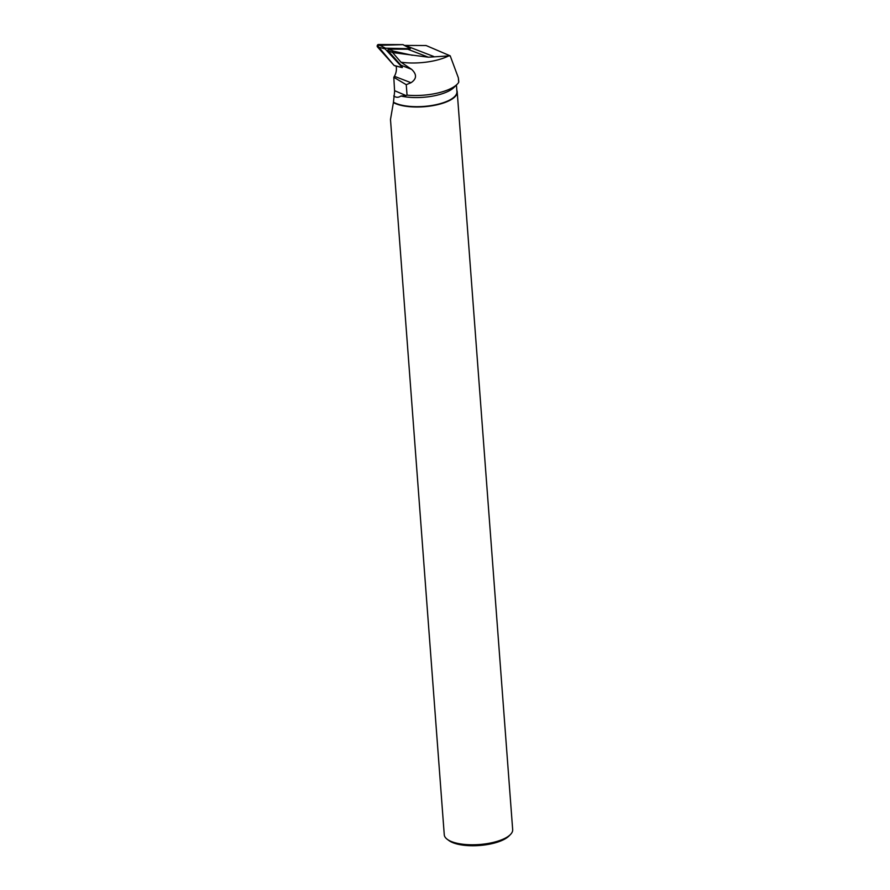 <?xml version="1.0" encoding="UTF-8"?>
<svg xmlns="http://www.w3.org/2000/svg" width="890" height="890" viewBox="0 0 890 890"><rect width="100%" height="100%" fill="white"/><g stroke="black" fill="none" stroke-linecap="round" stroke-linejoin="round"><path stroke-width="1.33" d="M407.72 49.217A10.98 7.81 -68.9 0 0 410.29 48.716L385.437 48.194L385.125 48.906L402.369 67.54A10.98 7.81 -68.9 0 0 400.978 65.237L387.728 50.463L392.612 52.566L428.357 57.194L407.72 49.217L388.296 49.117L387.728 50.463M401.835 67.507L394.615 65.693A1.357 0.968 -68.9 0 1 394.081 65.448L377.438 46.892A1.357 0.968 -68.9 0 1 378.439 44.5L402.847 44.633A1.357 0.968 -68.9 0 1 403.381 44.867L409.856 48.316L402.847 44.633L377.327 45.412L394.081 65.448L401.779 67.462M448.571 55.959A37.725 13.584 -4.3 0 1 400.978 62.211L411.58 69.331C417.01 74.393 416.809 78.854 411.002 82.714L406.252 84.695L407.041 95.141A37.725 13.584 -4.3 0 0 457.137 84.283A37.725 13.584 -4.3 0 0 458.695 82.347L458.361 77.819L450.207 55.848L428.357 57.194M411.002 82.714L394.392 76.295L393.803 77.308L394.615 91.537L393.402 102.584A34.298 12.349 175.7 0 0 432.329 105.732A34.298 12.349 175.7 0 0 457.204 91.87L512.673 829.636A34.298 12.349 -4.3 0 1 510.382 834.586A34.298 12.349 -4.3 0 1 479.399 844.521A34.298 12.349 -4.3 0 1 447.281 839.326A34.298 12.349 -4.3 0 1 444.266 834.776L390.488 119.483L393.402 102.584M394.392 76.295A10.98 7.81 111.1 0 0 396.072 66.082M404.805 45.59A10.98 7.81 111.1 0 0 405.084 45.423L426.11 45.535L450.207 55.848M407.041 95.141L405.94 95.53L394.593 90.669M457.137 84.283L453.967 87.454A34.043 12.26 175.7 0 1 400.912 96.031L405.94 95.53M458.784 81.624L458.361 77.819M406.252 84.695L393.803 77.308M412.281 55.28L393.736 51.22L391.645 51.987M393.736 51.22L388.296 49.117M400.978 62.211L392.612 52.566M456.425 84.995L456.926 91.648A34.043 12.26 175.7 0 1 432.24 105.409A34.043 12.26 175.7 0 1 393.603 102.283M456.837 90.379A34.298 12.349 175.7 0 1 457.204 91.87M393.747 95.942C396.072 97.666 398.453 97.7 400.912 96.031M447.281 839.326L448.961 840.572A32.585 11.726 -4.3 0 0 479.476 845.5A32.585 11.726 -4.3 0 0 508.913 836.066L510.382 834.586M433.786 56.515L405.084 45.423M385.125 48.906L377.438 46.892M378.439 44.5L385.437 48.194M411.58 69.331L400.978 65.237M409.934 48.349L403.181 44.711M401.88 67.529L394.448 65.671"/></g></svg>
